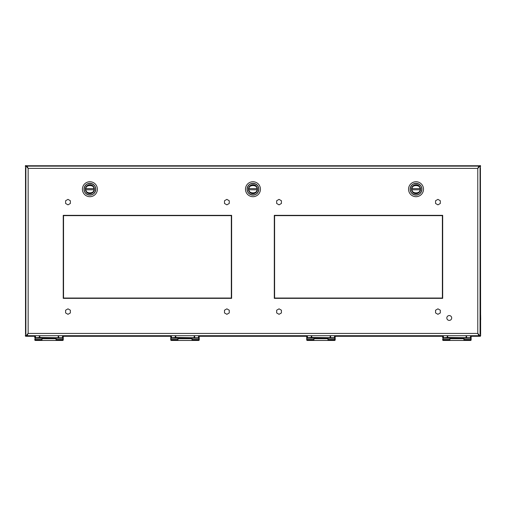 <?xml version="1.0" encoding="UTF-8"?>
<svg xmlns="http://www.w3.org/2000/svg" width="506" height="506" viewBox="0 0 506 506"><rect width="100%" height="100%" fill="white"/><g stroke="black" fill="none" stroke-linecap="round" stroke-linejoin="round"><path stroke-width="0.76" d="M480.409 335.718L480.624 335.718A0.569 0.569 0 0 1 480.055 336.288L471.137 336.288L480.055 336.288L480.409 335.718L480.409 166.113L480.055 165.753L25.869 165.753L25.515 166.113L25.515 335.718L25.869 336.079L34.787 335.946M442.68 336.288L335.174 336.288L442.68 336.288M306.718 336.288L199.206 336.288L306.718 336.288M170.75 336.288L63.244 336.288L170.75 336.288M34.787 336.288L25.869 336.288L34.787 336.288M480.055 165.753L25.869 165.753M480.624 335.718L480.409 166.113M25.515 166.113L25.515 335.718M25.3 166.113A0.569 0.569 0 0 1 25.869 165.544M480.055 165.544A0.569 0.569 0 0 1 480.624 166.113M25.869 336.079L25.869 336.288A0.569 0.569 0 0 1 25.3 335.718M471.137 335.946L480.055 336.079M442.68 215.341L274.303 215.341L274.303 298.344L442.68 298.344L442.68 215.341M231.621 215.341L63.244 215.341L63.244 298.344L231.621 298.344L231.621 215.341M27.103 167.258L28.146 168.384L27.008 166.107L25.869 166.107L28.146 168.384L27.103 166.708M478.821 334.567L477.778 333.441L477.778 168.384L480.055 166.107L478.916 166.107L477.778 168.384L478.821 167.258M478.821 166.708L477.778 168.384L28.146 168.384L28.146 333.441L25.869 335.718L27.008 335.718L28.146 333.441L477.778 333.441L478.916 335.718L480.055 335.718L477.778 333.441L478.821 335.124M27.103 335.124L28.146 333.441L27.103 334.567M480.055 334.011L480.055 167.815M27.103 335.699L478.821 335.699M25.869 167.815L25.869 334.011M478.821 166.132L27.103 166.132M480.055 191.603L480.055 188.049M470.485 335.718L470.485 337.755L471.137 337.806A0.379 0.379 0 0 1 470.757 338.185L470.757 339.482L464.021 339.482L464.021 340.051L470.757 340.051L470.757 340.456L471.137 340.076L471.137 335.718L471.896 335.718M34.028 335.718L34.787 335.718L34.787 337.806A0.379 0.379 0 0 0 35.167 338.185L62.864 338.21A0.379 0.373 -0 0 0 63.244 337.837L63.244 335.718L64.003 335.718M169.991 335.718L170.75 335.718L170.75 337.806A0.379 0.379 0 0 0 171.129 338.185L198.826 338.21A0.379 0.373 -0 0 0 199.206 337.837L199.206 335.718L199.965 335.718M305.959 335.718L306.718 335.718L306.718 337.806A0.379 0.379 0 0 0 307.098 338.185L334.795 338.21A0.379 0.373 -0 0 0 335.174 337.837L335.174 338.969M334.517 335.718L334.517 337.755L335.124 337.806L335.174 335.718L335.933 335.718M441.921 335.718L442.68 335.718L442.68 337.806A0.379 0.379 0 0 0 443.06 338.185L470.757 338.21A0.379 0.373 -0 0 0 471.137 337.837M480.358 319.748L480.7 319.748L480.624 314.89M34.787 337.806L39.81 337.477L63.193 337.806A0.379 0.367 90 0 1 62.833 338.185L35.167 338.185A0.379 0.373 -0 0 1 34.787 337.837M63.244 335.718L63.244 338.969M63.193 337.806L63.244 337.806A0.379 0.379 0 0 1 62.864 338.185L62.864 339.482L56.128 339.482L56.128 340.051L62.864 340.051L62.864 340.456L63.244 340.076L63.244 337.837M35.047 337.787L35.338 338.16L39.449 337.863L39.278 335.718M34.832 337.806A0.379 0.367 90 0 0 35.199 338.185L62.864 338.21M41.998 338.95L41.903 339.482L35.167 339.482L35.167 338.21M56.128 339.482L56.033 338.95M62.984 337.787L62.421 338.128L62.586 335.718M34.787 339.235L35.167 340.051A0.379 0.329 -0 0 1 34.787 339.722A0.379 0.329 -0 0 0 35.167 340.051L41.903 340.051L41.903 339.482M41.903 340.051L41.903 340.456L35.167 340.456L35.167 340.051L41.903 340.051M62.833 338.185L35.199 338.185M63.244 339.235L62.864 340.051L56.128 340.051L56.128 340.456L62.864 340.456M41.998 338.691L41.998 340.456L56.033 340.456L56.033 338.691M89.897 184.854A4.364 4.364 0 0 1 94.224 188.656L93.806 188.656L94.224 188.656A4.364 4.364 0 0 1 89.897 193.583A4.364 4.364 0 0 1 85.571 189.782L85.988 189.782L85.571 189.782A4.364 4.364 0 0 1 89.897 184.854M93.806 189.782L85.988 189.782C85.425 193.906 94.375 193.906 93.806 189.782L94.224 189.782L93.806 189.782M85.988 188.656L93.806 188.656C94.375 184.532 85.425 184.532 85.988 188.656L85.571 188.656L85.988 188.656M170.8 337.806L175.772 337.477L199.162 337.806A0.379 0.367 90 0 1 198.795 338.185L171.129 338.185A0.379 0.373 -0 0 1 170.75 337.837L170.8 337.806A0.379 0.367 90 0 0 171.161 338.185L192.059 338.375M170.75 335.971L170.75 339.722L171.129 338.21M199.206 335.718L199.206 338.969M199.162 337.806L199.206 337.806A0.379 0.379 0 0 1 198.826 338.185L198.826 339.482L192.097 339.482L192.097 340.051L198.826 340.051L198.826 340.456L199.206 340.076L199.206 337.837M171.009 337.787L171.306 338.16L175.411 337.863L175.24 335.718M177.96 338.95L177.865 339.482L171.129 339.482L171.129 340.051L177.865 340.051L177.865 339.482M192.097 339.482L192.002 338.95M198.953 337.787L198.384 338.128L198.554 335.718M177.865 340.051L177.865 340.456L171.129 340.456L171.129 340.051A0.379 0.329 -0 0 1 170.75 339.722A0.379 0.329 -0 0 0 171.129 340.051L177.865 340.051M198.795 338.185L171.161 338.185M199.206 339.235L198.826 340.051L192.097 340.051L192.097 340.456L198.826 340.456M437.937 308.837L440.309 310.21L440.309 312.948L437.937 314.315L435.565 312.948L435.565 310.21L437.937 308.837M437.937 199.37L440.309 200.743L440.309 203.475L437.937 204.848L435.565 203.475L435.565 200.743L437.937 199.37M252.962 184.854A4.364 4.364 0 0 1 257.288 188.656L256.871 188.656L257.288 188.656A4.364 4.364 0 0 1 252.962 193.583A4.364 4.364 0 0 1 248.636 189.782L249.053 189.782L248.636 189.782A4.364 4.364 0 0 1 252.962 184.854M256.871 189.782L249.053 189.782C248.49 193.906 257.434 193.906 256.871 189.782L257.288 189.782L256.871 189.782M249.053 188.656L256.871 188.656C257.434 184.532 248.49 184.532 249.053 188.656L248.636 188.656L249.053 188.656M226.878 199.37L229.25 200.743L229.25 203.475L226.878 204.848L224.506 203.475L224.506 200.743L226.878 199.37M67.987 199.37L70.359 200.743L70.359 203.475L67.987 204.848L65.616 203.475L65.616 200.743L67.987 199.37M89.897 193.722A4.503 4.503 0 0 1 85.995 186.967A4.503 4.503 0 0 1 93.8 186.967A4.503 4.503 0 0 1 89.897 193.722M89.897 183.412L88.025 183.722C87.633 184.02 87.519 183.577 85.792 185.114L84.559 186.948L84.097 189.219L84.407 191.091C84.704 191.483 84.262 191.597 85.792 193.324L87.627 194.557L89.897 195.019L91.769 194.709C92.168 194.412 92.275 194.854 94.002 193.324L95.242 191.489L95.704 189.219L95.394 187.346C95.096 186.948 95.539 186.84 94.002 185.114L92.174 183.88L89.897 183.412M89.897 196.695A7.476 7.476 0 0 0 97.373 189.219A7.476 7.476 0 0 0 89.897 181.743A7.476 7.476 0 0 0 82.421 189.219A7.476 7.476 0 0 0 89.897 196.695M416.027 184.854A4.364 4.364 0 0 1 420.353 188.656L419.936 188.656L420.353 188.656A4.364 4.364 0 0 1 416.027 193.583A4.364 4.364 0 0 1 411.701 189.782L412.118 189.782L411.701 189.782A4.364 4.364 0 0 1 416.027 184.854M419.936 189.782L412.118 189.782C411.549 193.906 420.499 193.906 419.936 189.782L420.353 189.782L419.936 189.782M412.118 188.656L419.936 188.656C420.499 184.532 411.549 184.532 412.118 188.656L411.701 188.656L412.118 188.656M306.718 337.806L311.74 337.477L334.517 337.755L334.618 338.16L307.098 338.185A0.379 0.373 -0 0 1 306.718 337.837L306.718 339.722L307.098 338.21M335.174 337.806A0.379 0.379 0 0 1 334.795 338.185L334.795 339.482L328.059 339.482L328.059 340.051L334.795 340.051L334.795 340.456L335.174 340.076L335.174 337.837M306.971 337.787L307.268 338.16L311.38 337.863L311.209 335.718M306.762 337.806A0.379 0.367 90 0 0 307.129 338.185L334.795 338.21M313.922 338.95L313.828 339.482L307.098 339.482L307.098 340.051L313.828 340.051L313.828 339.482M328.059 339.482L327.964 338.95M335.124 337.806A0.379 0.367 90 0 1 334.763 338.185L334.915 337.787M313.828 340.051L313.828 340.456L307.098 340.456L307.098 340.051A0.379 0.329 -0 0 1 306.718 339.722A0.379 0.329 -0 0 0 307.098 340.051L313.828 340.051M334.763 338.185L307.129 338.185M335.174 339.235L334.795 340.051L328.059 340.051L328.059 340.456L334.795 340.456M449.265 315.548A2.429 2.429 0 0 1 451.365 319.191A2.429 2.429 0 0 1 447.159 319.191A2.429 2.429 0 0 1 449.265 315.548M177.96 338.691L177.96 340.456L192.002 340.456L192.002 338.691M313.922 338.691L313.922 340.456L327.964 340.456L327.964 338.691M449.891 338.691L449.891 340.456L463.926 340.456L463.926 338.691M279.046 199.37L281.418 200.743L281.418 203.475L279.046 204.848L276.674 203.475L276.674 200.743L279.046 199.37M252.962 193.722A4.503 4.503 0 0 1 249.06 186.967A4.503 4.503 0 0 1 256.865 186.967A4.503 4.503 0 0 1 252.962 193.722M252.962 183.412L251.09 183.722C250.698 184.02 250.584 183.577 248.857 185.114L247.624 186.948L247.156 189.219L247.466 191.091C247.769 191.483 247.326 191.597 248.857 193.324L250.691 194.557L252.962 195.019L254.834 194.709C255.226 194.412 255.34 194.854 257.067 193.324L258.3 191.489L258.768 189.219L258.458 187.346C258.155 186.948 258.598 186.84 257.067 185.114L255.233 183.88L252.962 183.412M252.962 196.695A7.476 7.476 0 0 0 260.438 189.219A7.476 7.476 0 0 0 252.962 181.743A7.476 7.476 0 0 0 245.486 189.219A7.476 7.476 0 0 0 252.962 196.695M226.878 308.837L229.25 310.21L229.25 312.948L226.878 314.315L224.506 312.948L224.506 310.21L226.878 308.837M231.324 298.047L231.324 215.638L63.541 215.638L63.541 298.047L231.324 298.047M416.027 193.722A4.503 4.503 0 0 1 412.124 186.967A4.503 4.503 0 0 1 419.929 186.967A4.503 4.503 0 0 1 416.027 193.722M416.027 183.412L414.155 183.722C413.756 184.02 413.649 183.577 411.922 185.114L410.682 186.948L410.221 189.219L410.53 191.091C410.828 191.483 410.385 191.597 411.922 193.324L413.75 194.557L416.027 195.019L417.899 194.709C418.291 194.412 418.405 194.854 420.132 193.324L421.365 191.489L421.827 189.219L421.517 187.346C421.22 186.948 421.662 186.84 420.132 185.114L418.298 183.88L416.027 183.412M416.027 196.695A7.476 7.476 0 0 0 423.503 189.219A7.476 7.476 0 0 0 416.027 181.743A7.476 7.476 0 0 0 408.551 189.219A7.476 7.476 0 0 0 416.027 196.695M67.987 308.837L70.359 310.21L70.359 312.948L67.987 314.315L65.616 312.948L65.616 310.21L67.987 308.837M442.731 337.806L447.702 337.477L470.485 337.755L470.586 338.16L443.06 338.185A0.379 0.373 -0 0 1 442.68 337.837L442.731 337.806A0.379 0.367 90 0 0 443.092 338.185L470.757 338.21M442.68 335.971L442.68 337.837M471.137 337.806L471.137 338.969M442.94 337.787L443.237 338.16L447.342 337.863L447.171 335.718M449.891 338.95L449.796 339.482L443.06 339.482L443.06 338.21M464.021 339.482L463.926 338.95M471.092 337.806A0.379 0.367 90 0 1 470.725 338.185L470.877 337.787M442.68 339.235L443.06 340.051A0.379 0.329 -0 0 1 442.68 339.722A0.379 0.329 -0 0 0 443.06 340.051L449.796 340.051L449.796 339.482M449.796 340.051L449.796 340.456L443.06 340.456L443.06 340.051L449.796 340.051M470.725 338.185L443.092 338.185M471.137 339.235L470.757 340.051L464.021 340.051L464.021 340.456L470.757 340.456M442.383 298.047L442.383 215.638L274.6 215.638L274.6 298.047L442.383 298.047M279.046 308.837L281.418 310.21L281.418 312.948L279.046 314.315L276.674 312.948L276.674 310.21L279.046 308.837M442.68 335.946L335.174 335.946M306.718 335.946L199.206 335.946M170.75 335.946L63.244 335.946M35.439 335.718L35.61 338.128M58.753 335.718L58.582 337.863L62.421 338.128M39.81 335.718L39.81 337.85L58.222 337.85L58.222 335.718M62.864 340.051A0.379 0.329 -0 0 0 63.244 339.722A0.379 0.329 -0 0 1 62.864 340.051M58.222 337.85L58.582 337.863M39.449 337.863L39.81 337.85M56.128 338.678L41.903 338.678M171.407 335.718L171.578 338.128M194.715 335.718L194.544 337.863L198.384 338.128M175.772 335.718L175.772 337.85L194.184 337.85L194.184 335.718M198.826 340.051A0.379 0.329 -0 0 0 199.206 339.722A0.379 0.329 -0 0 1 198.826 340.051M194.184 337.85L194.544 337.863M175.411 337.863L175.772 337.85M192.097 338.678L177.865 338.678M192.059 338.21L198.826 338.21M89.897 183.317A5.901 5.901 0 0 0 84.793 192.166A5.901 5.901 0 0 0 95.008 192.166A5.901 5.901 0 0 0 89.897 183.317M307.37 335.718L307.54 338.128M330.684 335.718L330.513 337.863L334.346 338.128M311.74 335.718L311.74 337.85L330.152 337.85L330.152 335.718M334.795 340.051A0.379 0.329 -0 0 0 335.174 339.722A0.379 0.329 -0 0 1 334.795 340.051M330.152 337.85L330.513 337.863M311.38 337.863L311.74 337.85M328.059 338.678L313.828 338.678M252.962 183.317A5.901 5.901 0 0 0 247.851 192.166A5.901 5.901 0 0 0 258.073 192.166A5.901 5.901 0 0 0 252.962 183.317M416.027 183.317A5.901 5.901 0 0 0 410.916 192.166A5.901 5.901 0 0 0 421.131 192.166A5.901 5.901 0 0 0 416.027 183.317M443.338 335.718L443.503 338.128M466.646 335.718L466.475 337.863L470.314 338.128M447.702 335.718L447.702 337.85L466.115 337.85L466.115 335.718M470.757 340.051A0.379 0.329 0 0 0 471.137 339.722A0.379 0.329 -0 0 1 470.757 340.051M466.115 337.85L466.475 337.863M447.342 337.863L447.702 337.85M464.021 338.678L449.796 338.678M35.167 340.456L34.787 340.076M56.128 338.691L41.903 338.691M171.129 340.456L170.75 340.076M192.097 338.691L177.865 338.691M307.098 340.456L306.718 340.076M328.059 338.691L313.828 338.691M443.06 340.456L442.68 340.076M464.021 338.691L449.796 338.691"/></g></svg>
